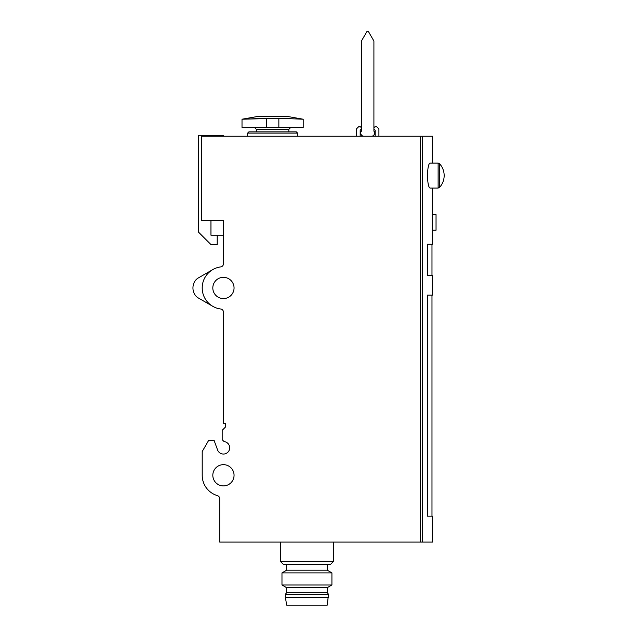 <?xml version="1.0" encoding="UTF-8"?>
<svg xmlns="http://www.w3.org/2000/svg" width="637" height="637" viewBox="0 0 637 637"><rect width="100%" height="100%" fill="white"/><g stroke="black" fill="none" stroke-linecap="round" stroke-linejoin="round"><path stroke-width="0.96" d="M356.433 136.23L356.433 128.921L358.496 126.867L360.494 126.867L361.426 127.798L360.494 126.867M360.176 130.33L361.426 128.801L360.176 130.33L361.426 128.801L360.176 130.33L360.176 136.23M375.161 136.23L375.161 130.33L373.911 128.801L375.161 130.33M376.849 126.867L374.851 126.867L373.911 127.798L374.851 126.867L373.911 127.798L374.851 126.867L376.849 126.867L378.911 128.921L378.911 136.23M374.667 129.717L373.911 128.801L374.667 129.717M327.243 564.565L327.243 570.187L286.658 570.187L286.658 564.565M432.443 222.393L432.611 230.204L436.042 230.204L436.042 214.589L432.611 214.589L432.443 222.393M432.611 163.08L432.611 136.23L201.579 136.23L201.579 220.521L223.436 220.521L223.436 263.806A3.121 3.121 0 0 1 220.713 266.903A21.228 21.228 0 0 0 220.713 309.009A3.121 3.121 0 0 1 223.436 312.106L223.436 423.454L225.307 423.454L225.307 427.196L222.186 430.317L222.186 439.689L224.097 441.592A6.243 6.243 0 0 1 224.662 453.926A6.243 6.243 0 0 1 217.567 449.937L214.064 440.31L208.697 440.31L202.208 451.545L202.208 475.274A21.228 21.228 0 0 0 217.448 495.642A3.121 3.121 0 0 1 219.693 498.636L219.693 542.087L420.563 542.087L420.563 136.23M432.611 230.204L432.611 244.25L427.435 244.25L427.435 275.471L432.611 275.471L432.611 295.138L427.435 295.138L427.435 516.177L432.611 516.177L432.611 542.087L420.563 542.087M427.435 175.565C427.722 183.193 428.574 187.358 429.991 188.058L438.121 188.058L439.498 187.453A17.486 17.486 0 0 0 439.498 163.677L439.498 187.453L438.121 188.058L438.121 163.08L439.498 163.677L438.121 163.08L429.991 163.08C428.574 163.781 427.722 167.945 427.435 175.565M258.638 116.292L286.578 116.292L303.204 119.223L303.204 127.488L278.855 127.488L278.855 118.259L303.204 119.223L278.855 118.259L242.012 119.223L266.362 118.259L266.362 127.488L242.012 127.488L242.012 119.223L258.638 116.292L242.012 119.223M278.855 127.488L266.362 127.488M210.951 220.521L210.951 235.196L223.436 235.196L223.436 220.521M198.776 298.235L212.822 306.341L198.776 298.235C191.004 294.143 191.004 281.777 198.776 277.684L212.822 269.57M212.822 475.274A10.614 10.614 0 0 0 228.747 484.47A10.614 10.614 0 0 0 228.747 466.085A10.614 10.614 0 0 0 212.822 475.274M212.822 287.956A10.614 10.614 0 0 0 228.747 297.153A10.614 10.614 0 0 0 228.747 278.767A10.614 10.614 0 0 0 212.822 287.956M223.436 136.23L223.436 135.291L198.457 135.291L198.457 232.075L210.951 244.56L217.193 244.56L217.193 235.196M210.951 136.23L210.951 135.291M288.84 131.859L288.84 129.359L290.711 127.488M248.884 131.859L247.634 133.109L297.583 133.109L296.332 131.859L248.884 131.859L247.634 133.109L247.634 136.23M297.583 133.109L297.583 136.23M333.485 561.444L280.415 561.444L283.537 564.565L330.364 564.565L333.485 561.444L333.485 542.087M280.415 561.444L280.415 542.087M281.976 584.965L331.925 584.965L331.925 572.886L281.976 572.886L281.976 584.965L286.658 587.664L327.243 587.664L331.925 584.965M286.658 570.187L281.976 572.886M285.408 597.347L286.658 605.15L327.243 605.15L328.493 594.225L285.408 594.225L285.408 597.347L328.493 597.347M285.408 594.225L286.658 592.665L327.243 592.665L328.493 594.225M286.658 592.665L286.658 587.664M363.902 136.23A3.121 3.121 0 0 1 360.845 133.706L360.431 131.604L361.426 131.238L361.426 41.039L366.729 31.85A1.083 1.083 0 0 1 368.608 31.85L373.911 41.039L373.911 131.238L374.906 131.604L374.5 133.706A3.121 3.121 0 0 1 371.435 136.23M422.339 542.087L422.339 136.23M288.84 129.359L256.377 129.359L254.497 127.488M432.611 214.589L432.611 188.058M256.377 129.359L256.377 131.859L256.377 129.359M431.982 275.471L431.982 244.25M431.982 516.177L431.982 295.138M327.243 570.187L331.925 572.886M327.243 592.665L327.243 587.664"/></g></svg>
